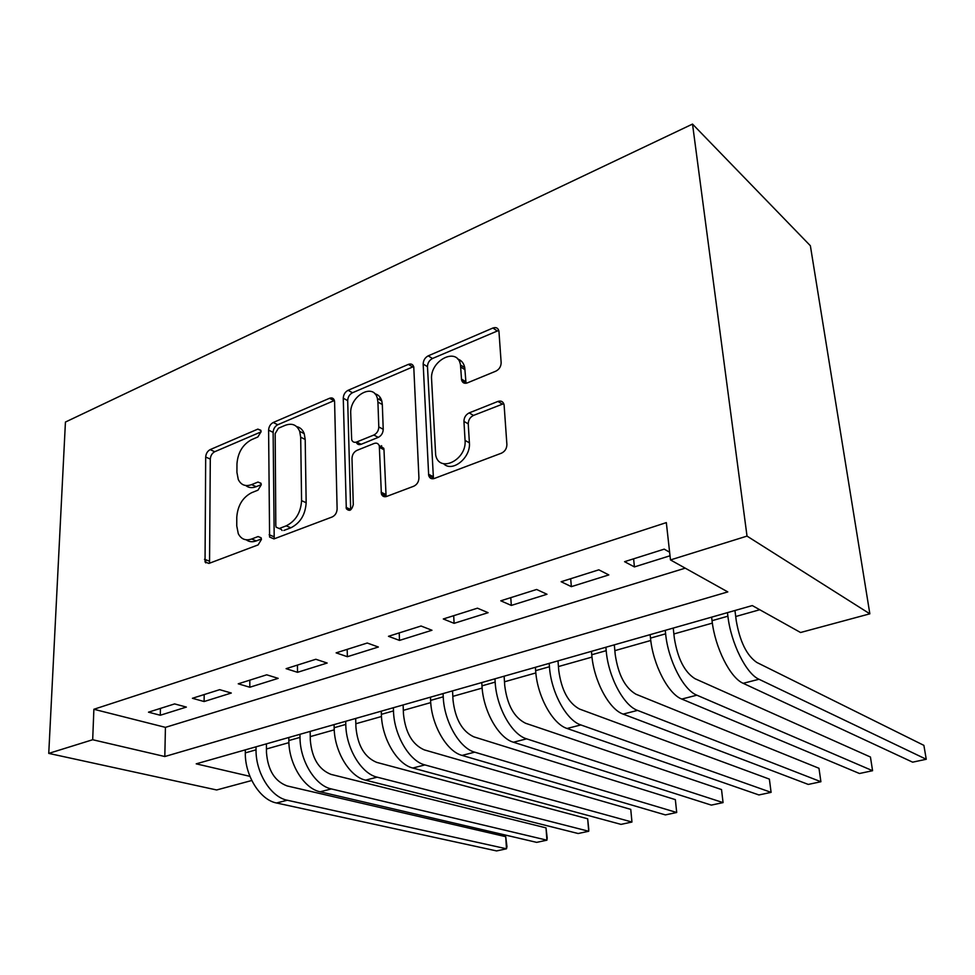 <?xml version="1.0" encoding="UTF-8"?>
<svg xmlns="http://www.w3.org/2000/svg" width="975" height="975" viewBox="0 0 975 975"><rect width="100%" height="100%" fill="white"/><g stroke="black" fill="none" stroke-linecap="round" stroke-linejoin="round"><path stroke-width="1.46" d="M261.081 431.669L260.837 430.28L257.839 429.11L210.137 449.621C207.48 451.108 205.993 453.57 205.688 457.031L205.043 561.953L208.93 563.428L258.119 544.891L261.422 539.455L261.105 537.798L258.095 536.543L251.623 539.017C245.59 540.991 241.154 539.212 238.29 533.703L236.754 525.915L236.779 517.164C237.693 505.586 242.629 497.433 251.587 492.728L257.985 490.157L261.251 484.782L260.971 483.259L257.973 482.052L251.587 484.636C245.468 486.781 241.032 485.062 238.278 479.493L236.925 472.363L236.962 463.868C237.851 452.583 242.714 444.515 251.55 439.676L257.863 436.983L261.081 431.669M495.861 371.158C499.298 369.354 501.065 366.503 501.15 362.615L498.932 331.195C498.152 328.002 496.141 326.942 492.899 328.027L428.208 355.851C425.003 357.593 423.321 360.336 423.174 364.065L428.683 475.447C429.597 478.298 431.474 479.31 434.338 478.469L501.479 453.168C505.001 451.425 506.805 448.537 506.89 444.478L504.099 404.918C503.283 401.602 501.223 400.445 497.933 401.432L469.182 412.9C465.806 414.631 464.051 417.458 463.942 421.383L465.063 440.395C466.964 460.005 438.969 473.57 435.667 454.935L431.584 379.263C429.804 360.36 457.677 346.283 460.492 364.967L461.553 379.848C462.382 382.858 464.319 383.87 467.366 382.883L495.861 371.158M670.483 559.93L747.021 536.104L692.518 124.081L65.435 422.053L48.75 753.395L92.686 739.733L164.812 756.527L727.801 591.91L670.483 559.93L666.327 522.612L93.88 709.276L92.686 739.733M334.596 401.932L334.352 400.359C333.487 398.129 331.89 397.434 329.562 398.275L273.219 422.504C270.404 424.052 268.856 426.599 268.6 430.146L269.6 537.054L273.975 538.907L332.183 516.969C335.254 515.434 336.899 512.753 337.118 508.926L334.596 401.932M348.075 390.317L408.379 364.382C411.121 363.419 412.913 364.284 413.766 366.966L418.933 477.872C418.775 481.808 417.056 484.587 413.778 486.22L386.636 496.446C384.053 497.226 382.298 496.348 381.371 493.801L379.312 445.977C378.41 443.467 376.679 442.626 374.132 443.467L356.911 450.389C353.84 451.986 352.194 454.667 351.987 458.433L353.279 504.66C351.695 510.388 349.367 511.729 346.308 508.67L343.261 398.227C343.468 394.595 345.065 391.95 348.075 390.317L352.487 392.742L412.693 366.966L408.379 364.382M174.623 703.913L148.493 712.177L160.29 715.248L186.359 707.082L174.623 703.913M219.68 689.666L192.416 698.283L204.104 701.537L231.294 693.03L219.68 689.666M266.711 674.81L238.241 683.804L249.807 687.241L278.18 678.356L266.711 674.81M315.851 659.271L286.102 668.667L297.521 672.311L327.161 663.037L315.851 659.271M367.246 643.025L336.131 652.86L347.368 656.711L378.361 647.022L367.246 643.025M379.848 396.935L379.957 399.908M381.603 445.685L381.652 447.196M421.054 626.011L388.477 636.309L399.506 640.404L431.962 630.252L421.054 626.011M477.457 608.181L443.296 618.979L454.094 623.33L488.097 612.69L477.457 608.181M536.64 589.473L500.784 600.807L511.314 605.426L546.987 594.263L536.64 589.473M598.821 569.827L561.137 581.734L571.35 586.645L608.814 574.921L598.821 569.827M93.88 709.276L165.433 727.362L685.242 568.157M669.63 552.216L664.207 549.144L624.573 561.685L634.42 566.914L670.02 555.774M266.455 748.983L288.905 742.645M310.257 736.612L334.242 729.848M355.838 723.743L381.481 716.515M403.321 710.348L430.731 702.609M452.827 696.369L482.138 688.094M504.489 681.793L535.848 672.933M558.443 666.559L591.996 657.089M614.847 650.642L650.776 640.49M673.871 633.969L712.372 623.11M735.723 616.517L759.757 609.728M249.917 776.344L196.219 763.839L752.286 605.572L800.56 632.507L869.846 613.823L810.371 245.749L692.518 124.081M459.944 362.895L459.773 359.933M251.769 780.5L216.657 789.969L48.75 753.395M869.846 613.823L747.021 536.104M165.433 727.362L164.812 756.527M160.29 715.248L160.448 708.398M204.104 701.537L204.189 694.566M205.701 562.867L205.737 559.76M249.807 687.241L249.807 680.148M297.521 672.311L297.424 665.096M347.368 656.711L347.185 649.362M399.506 640.404L399.214 632.921M454.094 623.33L453.692 615.7M511.314 605.426L510.778 597.651M571.35 586.645L570.68 578.711M634.42 566.914L633.604 558.821M245.761 485.513C248.649 487.853 252.123 488.243 256.193 486.683L251.587 484.636M261.239 484.648L256.193 486.683M246.224 539.797C249.076 541.929 252.44 542.295 256.291 540.906L251.623 539.017M261.397 538.968L256.291 540.906M261.068 431.876L214.732 451.717C212.075 453.192 210.588 455.642 210.295 459.091L209.54 563.197M334.401 400.506L277.729 424.747C274.926 426.282 273.39 428.829 273.134 432.352L274.207 538.822M278.411 428.22L275.169 433.595L275.815 525.598L276.108 527.183L279.216 528.511L286.223 525.842C295.657 521.064 300.775 512.667 301.58 500.663L300.69 437.227L299.703 431.377C296.9 424.832 292.073 422.821 285.224 425.319L278.411 428.22M280.763 529.157L279.216 528.511M296.668 426.636C300.215 427.391 302.725 429.719 304.212 433.631L305.199 439.457L306.162 502.722C305.37 514.69 300.276 523.051 290.855 527.804L283.859 530.461M413.68 366.649L412.693 366.966M379.178 445.575L383.76 448.281L383.979 449.731L386.1 496.616M352.487 392.742C349.489 394.375 347.892 397.008 347.685 400.628L350.671 509.876M377.922 402.078L377.398 398.482C373.669 382.188 349.501 396.021 350.732 413.473L351.67 439.701C352.572 442.053 354.23 442.821 356.667 442.004L373.839 435.033C376.959 433.4 378.617 430.694 378.8 426.928L377.922 402.078L382.322 404.515L381.786 400.932C380.616 396.971 378.3 394.582 374.827 393.754M356.204 442.175C357.13 444.381 358.776 445.087 361.128 444.295L356.667 442.004M382.322 404.515L383.224 429.293C383.041 433.046 381.396 435.74 378.276 437.373L361.128 444.295M457.677 359.032C461.431 360.25 463.795 363.114 464.746 367.624L466.026 383.26M443.625 463.734C452.254 472.778 470.925 457.763 469.389 442.821L465.063 440.395M503.746 403.65L473.472 415.423C470.096 417.154 468.353 419.969 468.244 423.869L469.389 442.821M498.749 330.403L432.498 358.483C429.293 360.226 427.623 362.956 427.477 366.673L433.448 478.725M266.431 743.852L266.467 752.481C267.857 770.152 274.743 781.304 287.137 785.935L505.72 836.672L506.976 846.629L506.488 848.798L287.272 800.231C270.977 797.209 255.682 772.834 256.035 749.836L256.035 746.813M505.72 836.672L506.488 848.798L496.58 850.919L276.522 802.986C260.179 800.012 244.908 775.771 245.31 752.883L245.322 749.86M281.336 529.401L282.104 530.51M310.172 731.408L310.306 740.171C311.878 758.172 318.788 769.568 331.025 774.394L546.012 827.872L547.194 838.013L546.914 840.182L331.329 788.933C315.266 785.704 299.922 760.768 300.007 737.392L299.971 734.309M546.012 827.872L546.914 840.182L536.677 842.363L320.153 791.797C304.029 788.629 288.697 763.827 288.844 740.549L288.819 737.478M355.692 718.441L355.936 727.374C357.703 745.68 364.626 757.356 376.703 762.377L587.669 818.781L588.766 829.103L588.717 831.261L377.179 777.172C361.372 773.736 345.991 748.203 345.784 724.425L345.711 721.293M587.669 818.781L588.717 831.261L578.138 833.515L365.54 780.158C349.659 776.783 334.291 751.384 334.157 727.716L334.096 724.596M403.114 704.949L403.467 714.029C405.442 732.676 412.376 744.632 424.271 749.872L630.752 809.372L631.958 822.035L424.929 764.924C409.415 761.268 393.997 735.101 393.486 710.909L393.364 707.728M630.752 809.372L631.958 822.035L621.002 824.375L412.803 768.032C397.215 764.437 381.81 738.428 381.371 714.346L381.262 711.165M452.546 690.885L453.022 700.123C455.227 719.123 462.162 731.36 473.838 736.844L675.346 799.634L676.711 812.492L474.703 752.164C459.518 748.252 444.088 721.439 443.235 696.82L443.077 693.578M676.711 812.492L665.377 814.905L462.065 755.406C446.794 751.567 431.364 724.912 430.597 700.403L430.45 697.174M464.661 381.749L464.161 383.102M504.124 676.199L504.733 685.608C507.183 704.962 514.117 717.515 525.549 723.243L721.524 789.555L723.06 802.608L526.634 738.843C511.826 734.675 496.397 707.18 495.166 682.11L494.959 678.807M723.06 802.608L711.311 805.106L513.447 742.231C498.53 738.124 483.1 710.799 481.979 685.852L481.784 682.561M557.992 660.867L558.748 670.447C561.454 690.178 568.388 703.048 579.54 709.057L769.372 779.11L771.091 792.358L580.868 724.937C566.475 720.488 551.058 692.262 549.437 666.742L549.181 663.378M771.091 792.358L758.916 794.954L567.084 728.471C552.581 724.096 537.164 696.053 535.641 670.654L535.397 667.302M614.299 644.841L615.225 654.591C618.211 674.724 625.121 687.923 635.956 694.224L818.976 768.276L820.901 781.731L637.553 710.397C623.647 705.644 608.254 676.662 606.194 650.666L605.877 647.242M820.901 781.731L808.275 784.424L623.147 714.102C609.107 709.422 593.714 680.635 591.764 654.749L591.459 651.349M673.225 628.071L674.322 638.003C677.625 658.539 684.511 672.104 694.992 678.697L870.443 757.027L872.576 770.713L696.869 695.187C683.499 690.117 668.155 660.331 665.62 633.835L665.243 630.35M872.576 770.713L859.475 773.504L681.781 699.063C668.265 694.066 652.921 664.487 650.496 638.113L650.142 634.64M734.955 610.496L736.235 620.624C739.879 641.587 746.728 655.517 756.807 662.452L923.886 745.363L926.25 759.269L759.001 679.258C746.228 673.822 730.957 643.195 727.898 616.2L727.447 612.641M926.25 759.269L912.637 762.17L743.194 683.317C730.263 677.966 714.98 647.558 712.043 620.685L711.616 617.138M260.947 430.621L257.839 429.11M261.093 537.761L258.095 536.543M261.032 483.417L257.973 482.052M209.211 561.064L204.482 559.284M210.295 459.091L205.688 457.031M214.732 451.717L210.137 449.621M273.817 536.652L269.149 534.727M273.134 432.352L268.6 430.146M277.729 424.747L273.219 422.504M333.998 400.652L329.562 398.275M290.855 527.804L286.223 525.842M306.162 502.722L301.58 500.663M305.199 439.457L300.69 437.227M385.612 494.398L381.115 492.217M383.979 449.731L379.531 447.428M350.634 509.474L346.088 507.378M347.685 400.628L343.261 398.227M378.276 437.373L373.839 435.033M383.224 429.293L378.8 426.928M465.721 381.676L461.455 379.056M465.002 369.683L460.748 367.039M468.244 423.869L463.942 421.383M473.472 415.423L469.182 412.9M502.174 404.028L497.933 401.432M432.924 476.507L428.513 474.228M427.477 366.673L423.174 364.065M432.498 358.483L428.208 355.851M497.079 330.842L492.899 328.027M245.31 752.883L256.035 749.836M276.522 802.986L287.272 800.231M288.844 740.549L300.007 737.392M320.153 791.797L331.329 788.933M334.157 727.716L345.784 724.425M365.54 780.158L377.179 777.172M381.371 714.346L393.486 710.909M412.803 768.032L424.929 764.924M430.597 700.403L443.235 696.82M462.065 755.406L474.703 752.164M481.979 685.852L495.166 682.11M513.447 742.231L526.634 738.843M535.641 670.654L549.437 666.742M567.084 728.471L580.868 724.937M591.764 654.749L606.194 650.666M623.147 714.102L637.553 710.397M650.496 638.113L665.62 633.835M681.781 699.063L696.869 695.187M712.043 620.685L727.898 616.2M743.194 683.317L759.001 679.258M208.942 563.416L205.043 561.953M274.048 538.883L269.6 537.054M304.212 433.631L299.703 431.377M385.856 495.97L381.371 493.801M383.76 448.281L379.312 445.977M349.879 510.303L346.308 508.67M381.786 400.932L377.398 398.482M465.818 382.456L461.553 379.848M464.746 367.624L460.492 364.967M433.095 477.726L428.683 475.447"/></g></svg>

